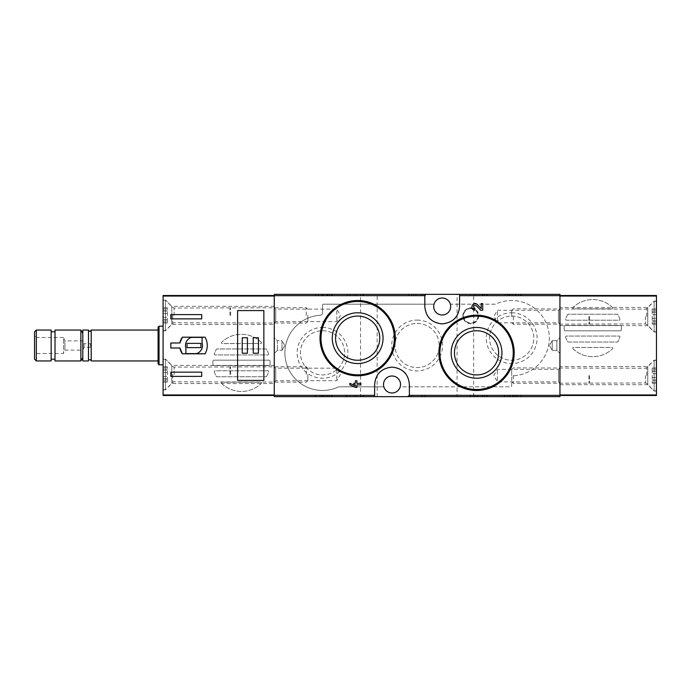<?xml version="1.0" encoding="UTF-8"?>
<svg xmlns="http://www.w3.org/2000/svg" width="691" height="691" viewBox="0 0 691 691"><rect width="100%" height="100%" fill="white"/><g stroke="black" fill="none" stroke-linecap="round" stroke-linejoin="round"><path stroke-width="0.52" stroke-dasharray="3.46 2.59" d="M470.692 294.349L486.516 294.349L470.692 294.349L470.692 295.506L469.915 295.506L469.915 294.349L469.915 295.506L487.293 295.506L487.293 294.349L486.516 294.349L487.293 294.349L487.293 295.506L470.692 295.506L470.692 294.349M504.931 294.349L520.764 294.349L504.931 294.349L504.931 295.506L504.162 295.506L504.162 294.349L504.162 295.506L521.532 295.506L521.532 294.349L520.764 294.349L521.532 294.349L521.532 295.506L504.931 295.506L504.931 294.349M559.943 294.349L274.275 294.349L274.275 396.651L559.943 396.651L559.943 294.349M457.062 294.349L473.663 294.349L457.062 294.349L457.062 396.651L473.663 396.651L457.062 396.651M360.555 294.349L377.156 294.349L360.555 294.349L360.555 396.651L377.156 396.651L360.555 396.651M315.778 294.349L331.602 294.349L315.778 294.349L315.778 295.506L315.001 295.506L315.001 294.349L315.001 295.506L332.371 295.506L332.371 294.349L331.602 294.349L332.371 294.349L332.371 295.506L315.778 295.506L315.778 294.349M408.925 294.349L424.749 294.349L408.925 294.349L408.925 295.506L408.156 295.506L408.156 294.349L408.156 295.506L425.526 295.506L425.526 294.349L424.749 294.349L425.526 294.349L425.526 295.506L408.925 295.506L408.925 294.349M347.158 294.349L362.991 294.349L347.158 294.349L347.158 295.506L346.39 295.506L346.39 294.349L346.39 295.506L363.76 295.506L363.76 294.349L362.991 294.349L363.76 294.349L363.76 295.506L347.158 295.506L347.158 294.349M491.051 318.093L476.557 315.2L463.825 317.419L452.631 323.785L444.235 333.546L439.623 345.595L439.355 358.499L443.423 370.678L451.301 380.741L462.115 387.591L474.682 390.424L487.492 388.852L498.945 383.09L507.781 373.857L513.016 362.17L514.026 349.309L510.632 336.845L503.238 326.29M482.733 310.199L482.733 303.599L481.195 303.599L481.195 308.583L477.421 304.619C472.955 300.283 468.792 309.983 475.037 310.199L475.037 308.661C472.601 306.459 473.033 305.465 476.306 305.681M349.862 383.332L349.862 384.87L355.364 387.401L356.901 387.401L356.901 384.87L360.866 384.87L360.866 383.332L356.901 383.332L356.901 380.801L355.364 380.801L355.364 383.332L353.714 383.332L353.714 384.87L355.364 384.87L355.364 385.863M372.129 303.418L357.662 300.525L344.939 302.744L333.788 309.067L325.435 318.715L320.788 330.644L320.408 343.531L324.416 355.813L332.336 366.005L343.202 372.915L355.796 375.757L368.605 374.176L380.11 368.372L388.981 359.035L394.19 347.219L395.105 334.332L391.633 321.954L384.256 311.529M346.39 396.651L362.991 396.651L346.39 396.651L346.39 395.494L363.76 395.494L346.39 395.494L346.39 396.651M362.991 396.651L363.76 396.651L362.991 396.651L362.991 395.494L362.991 396.651M469.915 396.651L486.516 396.651L469.915 396.651L469.915 395.494L487.293 395.494L469.915 395.494L469.915 396.651M486.516 396.651L487.293 396.651L486.516 396.651L486.516 395.494L486.516 396.651M408.156 396.651L424.749 396.651L408.156 396.651L408.156 395.494L425.526 395.494L408.156 395.494L408.156 396.651M424.749 396.651L425.526 396.651L424.749 396.651L424.749 395.494L424.749 396.651M504.162 396.651L520.764 396.651L504.162 396.651L504.162 395.494L521.532 395.494L504.162 395.494L504.162 396.651M520.764 396.651L521.532 396.651L520.764 396.651L520.764 395.494L520.764 396.651M315.001 396.651L331.602 396.651L315.001 396.651L315.001 395.494L332.371 395.494L315.001 395.494L315.001 396.651M331.602 396.651L332.371 396.651L331.602 396.651L331.602 395.494L331.602 396.651M495.309 304.195L450.368 304.195A8.491 8.491 0 0 0 434.034 304.195L323.302 304.195A0.769 0.769 0 0 0 322.533 304.964L322.533 312.945A2.315 2.315 0 0 1 320.348 315.26A37.642 37.642 0 0 0 286.057 362.119A37.642 37.642 0 0 0 338.581 386.882A0.769 0.769 0 0 1 338.91 386.805L383.851 386.805A8.491 8.491 0 0 0 400.184 386.805L510.917 386.805A0.769 0.769 0 0 0 511.685 386.036L511.685 378.055A2.315 2.315 0 0 1 513.871 375.74A37.642 37.642 0 0 0 548.162 328.881A37.642 37.642 0 0 0 495.637 304.118A0.769 0.769 0 0 1 495.309 304.195L450.368 304.195A8.491 8.491 0 0 1 442.205 315.001A8.491 8.491 0 0 1 434.034 304.195L323.302 304.195A0.769 0.769 0 0 0 322.533 304.964L322.533 312.945A2.315 2.315 0 0 1 320.348 315.26A37.642 37.642 0 0 0 286.057 362.119A37.642 37.642 0 0 0 338.581 386.882A0.769 0.769 0 0 1 338.91 386.805L383.851 386.805A8.491 8.491 0 0 1 392.013 375.999A8.491 8.491 0 0 1 400.184 386.805L510.917 386.805A0.769 0.769 0 0 0 511.685 386.036L511.685 378.055A2.315 2.315 0 0 1 513.871 375.74A37.642 37.642 0 0 0 548.162 328.881A37.642 37.642 0 0 0 495.637 304.118A0.769 0.769 0 0 1 495.309 304.195M559.943 324.269L559.943 308.825L559.943 324.269L558.475 322.809L558.475 310.294L558.475 322.809L497.408 322.809L497.408 310.294L497.408 322.809L496.207 320.736M559.943 383.332L559.943 367.888L559.943 383.332L558.475 381.873L558.475 369.357L558.475 381.873L497.408 381.873L497.408 369.357L497.408 381.873L493.789 375.61L497.408 369.357L558.475 369.357L559.943 367.888M559.943 337.588L559.943 353.412L559.943 337.588L559.943 353.412L559.943 337.588L556.851 340.672L556.851 350.328L556.851 340.672L556.851 350.328L556.851 340.672L559.943 337.588M274.275 366.731L274.275 382.175L274.275 366.731L275.744 368.191L275.744 380.706L275.744 368.191L336.811 368.191L336.811 380.706L336.811 368.191L340.43 374.453L336.811 380.706L275.744 380.706L274.275 382.175M274.275 307.668L274.275 323.112L274.275 307.668L275.744 309.127L275.744 321.643L275.744 309.127L336.811 309.127L336.811 321.643L336.811 309.127L340.43 315.39L336.811 321.643L275.744 321.643L274.275 323.112M274.275 337.588L274.275 353.412L274.275 337.588L274.275 353.412L274.275 337.588L277.367 340.672L277.367 350.328L277.367 340.672L281.997 340.672L281.997 350.328L281.997 340.672L281.997 350.328L281.997 340.672L277.367 340.672L277.367 350.328L277.367 340.672L274.275 337.588M476.557 330.747A22.095 22.095 0 0 1 495.689 363.881A22.095 22.095 0 0 1 457.425 363.881A22.095 22.095 0 0 1 476.557 330.747M357.662 316.072A22.095 22.095 0 0 1 376.794 349.214A22.095 22.095 0 0 1 338.53 349.214A22.095 22.095 0 0 1 357.662 316.072M409.392 396.651L409.392 384.49A17.37 17.37 0 0 0 405.85 373.986M404.39 372.294A17.37 17.37 0 0 0 392.099 367.12M392.03 367.12A17.37 17.37 0 0 0 379.661 372.285M378.279 373.857A17.37 17.37 0 0 0 374.643 384.49L374.643 396.651M424.827 294.349L424.827 306.51A17.37 17.37 0 0 0 428.368 317.014M429.828 318.706A17.37 17.37 0 0 0 442.119 323.88M442.188 323.88A17.37 17.37 0 0 0 454.557 318.715M455.939 317.143A17.37 17.37 0 0 0 459.575 306.51L459.575 294.349M470.77 307.858A7.912 7.912 0 0 1 477.619 319.734A7.912 7.912 0 0 1 463.911 319.734A7.912 7.912 0 0 1 470.77 307.858M322.533 327.439A25.394 25.394 0 0 1 344.524 365.53A25.394 25.394 0 0 1 300.542 365.53A25.394 25.394 0 0 1 322.533 327.439M511.685 312.773A25.394 25.394 0 0 1 533.677 350.864A25.394 25.394 0 0 1 489.694 350.864A25.394 25.394 0 0 1 511.685 312.773M417.114 320.106A25.394 25.394 0 0 1 439.105 358.197A25.394 25.394 0 0 1 395.114 358.197A25.394 25.394 0 0 1 417.114 320.106M417.114 323.405A22.095 22.095 0 0 1 436.237 356.547A22.095 22.095 0 0 1 397.981 356.547A22.095 22.095 0 0 1 417.114 323.405A22.095 22.095 0 0 1 436.237 356.547A22.095 22.095 0 0 1 397.981 356.547A22.095 22.095 0 0 1 417.114 323.405M511.685 316.072A22.095 22.095 0 0 1 530.818 349.214A22.095 22.095 0 0 1 492.553 349.214A22.095 22.095 0 0 1 511.685 316.072A22.095 22.095 0 0 1 530.818 349.214A22.095 22.095 0 0 1 492.553 349.214A22.095 22.095 0 0 1 511.685 316.072M322.533 330.747A22.095 22.095 0 0 1 341.665 363.881A22.095 22.095 0 0 1 303.401 363.881A22.095 22.095 0 0 1 322.533 330.747A22.095 22.095 0 0 1 341.665 363.881A22.095 22.095 0 0 1 303.401 363.881A22.095 22.095 0 0 1 322.533 330.747M552.221 340.672L552.221 350.328L552.221 340.672L556.851 340.672L552.221 340.672L552.221 350.328L552.221 340.672L549.431 345.5L552.221 340.672M284.787 345.5L281.997 350.328L284.787 345.5L281.997 340.672L284.787 345.5M496.207 320.728L493.789 316.547L497.408 310.294L558.475 310.294L559.943 308.825M332.371 396.651L332.371 395.494L332.371 396.651M322.084 395.494L322.084 396.651L318.482 396.651L318.482 395.494L329.477 395.494L318.482 395.494L318.482 396.651L323.561 396.651L323.561 395.494M320.019 396.651L320.019 395.494L320.019 396.651M322.084 396.651L329.477 396.651L327.361 396.651L327.361 395.494M323.561 396.651L327.828 396.651L326.402 396.651L326.402 395.494M326.402 396.651L327.361 396.651M324.088 396.651L324.088 395.494L324.088 396.651M521.532 396.651L521.532 395.494L521.532 396.651M513.137 395.494L513.137 396.651L507.635 396.651L510.934 396.651L510.934 395.494L510.934 396.651L517.093 396.651L515.339 396.651L515.339 395.494L518.639 395.494L507.635 395.494L517.093 395.494L515.339 395.494L515.339 396.651L518.639 396.651L518.639 395.494M513.137 396.651L518.639 396.651M513.905 396.651L513.905 395.494L513.905 396.651M512.368 396.651L512.368 395.494L512.368 396.651M425.526 396.651L425.526 395.494L425.526 396.651M411.629 396.651L411.629 395.494L421.087 395.494L411.629 395.494L411.629 396.651L413.831 396.651L413.831 395.494L416.025 395.494L413.831 395.494L413.831 396.651L421.087 396.651L421.087 395.494L422.633 395.494L421.087 395.494L421.087 396.651L411.629 396.651M422.633 396.651L422.633 395.494L422.633 396.651L421.087 396.651L421.087 395.494L421.087 396.651L422.633 396.651M416.025 396.651L413.831 396.651L416.025 396.651L416.025 395.494M487.293 396.651L487.293 395.494L487.293 396.651M479.088 396.651L473.395 396.651L476.695 396.651L476.695 395.494L476.695 396.651L474.933 396.651L484.391 396.651L482.854 396.651L482.854 395.494L473.395 395.494L484.391 395.494L482.854 395.494L482.854 396.651L479.088 396.651L479.088 395.494M484.391 396.651L484.391 395.494L484.391 396.651M482.266 396.651L482.266 395.494M363.76 396.651L363.76 395.494L363.76 396.651M349.862 396.651L349.862 395.494L355.364 395.494L349.862 395.494L349.862 396.651L355.364 396.651L355.364 395.494L353.714 395.494L356.901 395.494L355.364 395.494L355.364 396.651L349.862 396.651M353.714 396.651L353.714 395.494L353.714 396.651L355.364 396.651L355.364 395.494L355.364 396.651L353.714 396.651M355.364 396.651L360.866 396.651L356.901 396.651L356.901 395.494L360.866 395.494L356.901 395.494L356.901 396.651L355.364 396.651L355.364 395.494M360.866 396.651L360.866 395.494L360.866 396.651M356.901 396.651L356.901 395.494L356.901 396.651M326.402 295.506L323.431 295.506L324.088 295.506L324.088 294.349L324.088 295.506L318.482 295.506L318.482 294.349L327.828 294.349L326.402 294.349L327.361 294.349L327.361 295.506L326.402 295.506L326.402 294.349M323.561 295.506L323.561 294.349M322.084 295.506L322.084 294.349L320.019 294.349L320.019 295.506L320.019 294.349L318.482 294.349L318.482 295.506L327.361 295.506M322.084 294.349L327.361 294.349M517.093 295.506L513.905 295.506L513.905 294.349L513.905 295.506L507.635 295.506L507.635 294.349L510.934 294.349L510.934 295.506L510.934 294.349L509.172 294.349L517.093 294.349L515.339 294.349L515.339 295.506L515.339 294.349L518.639 294.349L513.137 294.349L513.137 295.506L518.639 295.506L515.339 295.506L517.093 295.506L517.093 294.349M512.368 295.506L512.368 294.349L512.368 295.506M507.635 295.506L513.137 295.506M507.635 294.349L513.137 294.349M411.629 295.506L411.629 294.349L422.633 294.349L411.629 294.349L411.629 295.506L421.087 295.506L411.629 295.506M413.831 295.506L413.831 294.349L413.831 295.506L416.025 295.506L413.831 295.506M416.025 295.506L416.025 294.349M421.087 295.506L421.087 294.349L421.087 295.506L422.633 295.506L421.087 295.506L421.087 294.349L421.087 295.506M422.633 295.506L422.633 294.349L422.633 295.506M477.965 295.506L484.391 295.506L473.395 295.506L476.695 295.506L476.695 294.349L474.933 294.349L484.391 294.349L473.395 294.349L476.695 294.349L476.695 295.506L474.933 295.506L477.965 295.506L477.965 294.349M482.266 295.506L482.266 294.349M484.391 295.506L484.391 294.349L484.391 295.506M482.854 295.506L482.854 294.349L482.854 295.506M349.862 295.506L349.862 294.349L360.866 294.349L349.862 294.349L349.862 295.506L355.364 295.506L349.862 295.506M355.364 295.506L355.364 294.349L355.364 295.506L356.901 295.506L355.364 295.506L355.364 294.349L355.364 295.506L353.714 295.506L355.364 295.506L355.364 294.349M356.901 295.506L356.901 294.349L356.901 295.506L360.866 295.506L356.901 295.506L356.901 294.349L356.901 295.506M360.866 295.506L360.866 294.349L360.866 295.506M353.714 295.506L353.714 294.349L353.714 295.506M221.707 383.505A28.564 28.564 0 0 0 261.224 383.505A0.769 0.769 0 0 0 260.688 382.175L222.243 382.175A0.769 0.769 0 0 0 221.707 383.505A28.564 28.564 0 0 0 261.224 383.505A0.769 0.769 0 0 0 260.688 382.175L222.243 382.175A0.769 0.769 0 0 0 221.707 383.505M266.648 376.362A28.564 28.564 0 0 0 268.6 371.801A0.769 0.769 0 0 0 267.866 370.782L215.065 370.782A0.769 0.769 0 0 0 214.331 371.801A28.564 28.564 0 0 0 216.283 376.362A0.769 0.769 0 0 0 216.965 376.768L265.966 376.768A0.769 0.769 0 0 0 266.648 376.362A28.564 28.564 0 0 0 268.6 371.801A0.769 0.769 0 0 0 267.866 370.782L215.065 370.782A0.769 0.769 0 0 0 214.331 371.801A28.564 28.564 0 0 0 216.283 376.362A0.769 0.769 0 0 0 216.965 376.768L265.966 376.768A0.769 0.769 0 0 0 266.648 376.362M268.6 353.947A28.564 28.564 0 0 0 266.648 349.378A0.769 0.769 0 0 0 265.966 348.972L216.965 348.972A0.769 0.769 0 0 0 216.283 349.378A28.564 28.564 0 0 0 214.331 353.947A0.769 0.769 0 0 0 215.065 354.958L267.866 354.958A0.769 0.769 0 0 0 268.6 353.947A28.564 28.564 0 0 0 266.648 349.378A0.769 0.769 0 0 0 265.966 348.972L216.965 348.972A0.769 0.769 0 0 0 216.283 349.378A28.564 28.564 0 0 0 214.331 353.947A0.769 0.769 0 0 0 215.065 354.958L267.866 354.958A0.769 0.769 0 0 0 268.6 353.947M269.965 364.857A28.564 28.564 0 0 0 269.965 360.892A0.769 0.769 0 0 0 269.188 360.166L213.735 360.166A0.769 0.769 0 0 0 212.966 360.892A28.564 28.564 0 0 0 212.966 364.857A0.769 0.769 0 0 0 213.735 365.574L269.188 365.574A0.769 0.769 0 0 0 269.965 364.857A28.564 28.564 0 0 0 269.965 360.892A0.769 0.769 0 0 0 269.188 360.166L213.735 360.166A0.769 0.769 0 0 0 212.966 360.892A28.564 28.564 0 0 0 212.966 364.857A0.769 0.769 0 0 0 213.735 365.574L269.188 365.574A0.769 0.769 0 0 0 269.965 364.857M261.224 342.244A28.564 28.564 0 0 0 221.707 342.244A0.769 0.769 0 0 0 222.243 343.574L260.688 343.574A0.769 0.769 0 0 0 261.224 342.244A28.564 28.564 0 0 0 221.707 342.244A0.769 0.769 0 0 0 222.243 343.574L260.688 343.574A0.769 0.769 0 0 0 261.224 342.244M274.275 394.967L274.275 395.494L163.102 395.494L163.102 295.506L274.275 295.506L274.275 296.033M274.275 395.494L274.275 295.506M274.275 365.384L274.275 383.522L274.275 365.384L171.783 365.384L171.783 383.522L171.783 365.384L165.417 359.009L165.417 389.897L165.417 359.009L163.102 359.009L163.102 389.897L163.102 359.009M274.275 306.32L274.275 324.459L274.275 306.32L171.783 306.32L171.783 324.459L171.783 306.32L165.417 299.946L165.417 330.834L165.417 299.946L163.102 299.946L163.102 330.834L163.102 299.946M163.102 326.195L163.102 364.805L163.102 326.195M34.55 359.165L34.55 331.835M34.55 335.852L34.55 355.148L34.55 335.852L36.226 337.519L36.226 353.481L36.226 337.519L63.503 337.519L63.503 353.481L63.503 337.519L64.885 340.87L64.885 350.13L64.885 340.87L82.808 340.87L82.808 350.13L82.808 340.87L84 343.764L84 347.236L84 343.764L90.521 343.764L90.521 347.236L90.521 343.764M36.329 360.944L36.329 330.056M51.151 360.944L51.151 330.056M51.151 331.792L51.151 359.208L51.151 331.792M55.012 331.792L55.012 359.208L55.012 331.792M55.012 360.944L55.012 330.056M80.873 360.944L80.873 330.056M82.808 333.399L82.808 357.601L82.808 333.399M82.808 360.944L82.808 330.056M88.5 360.944L88.5 330.056M91.203 360.944L91.203 330.056M158.084 330.056L158.084 360.944L158.084 330.056M158.084 363.837L158.084 327.163M159.042 364.805L159.042 326.195M179.919 342.986L170.824 342.986L170.824 348.014L179.919 348.014M182.355 353.801L205.158 353.801A17.18 17.18 0 0 0 205.158 337.199L182.355 337.199M202.092 337.389L191.45 337.389A8.491 8.491 0 0 0 185.879 348.031L185.879 353.611L196.512 353.611A8.491 8.491 0 0 0 202.092 342.969L202.092 337.389M200.934 343.375L187.036 343.375L187.036 347.625L200.934 347.625L200.934 343.375M201.703 314.621L170.824 314.621L170.824 318.862L201.703 318.862L201.703 314.621M170.824 372.138L170.824 376.379L201.703 376.379L201.703 372.138L170.824 372.138M237.6 380.421L237.6 310.579M263.85 380.421L263.85 310.579M247.447 337.778L242.239 337.778L242.239 353.222L247.447 353.222L247.447 337.778M258.451 337.778L253.234 337.778L253.234 353.222L258.451 353.222L258.451 337.778M163.102 315.39L163.102 330.635L163.102 315.39M163.102 321.842L163.102 319.786L163.102 323.017L163.102 321.842L167.343 321.842L167.343 319.786L167.343 323.017L167.343 321.842L163.102 321.842M163.102 317.333L163.102 310.812L163.102 317.333L167.343 317.333L167.343 319.968L167.343 310.812L167.343 317.333L163.102 317.333M163.102 310.881L163.102 307.763L163.102 310.993L167.343 310.993L167.343 307.763L167.343 310.993L163.102 310.881M165.417 315.39L165.417 330.635L165.417 315.39M229.991 315.39L229.991 308.056L229.991 315.39M230.656 315.39L230.656 307.668L230.656 315.39M306.208 315.39L306.208 307.668L306.208 315.39M307.858 315.39L307.858 321.453L307.858 315.39M163.102 374.453L163.102 389.698L163.102 374.453M163.102 380.905L163.102 378.849L163.102 382.08L163.102 380.905L167.343 380.905L167.343 378.849L167.343 382.08L167.343 380.905L163.102 380.905M163.102 376.396L163.102 369.875L163.102 376.396L167.343 376.396L167.343 379.031L167.343 369.875L167.343 376.396L163.102 376.396M163.102 369.944L163.102 366.826L163.102 370.056L167.343 370.056L167.343 366.826L167.343 370.056L163.102 369.944M165.417 374.453L165.417 389.698L165.417 374.453M229.991 374.453L229.991 367.12L229.991 374.453M230.656 374.453L230.656 366.731L230.656 374.453M306.208 374.453L306.208 366.731L306.208 374.453M307.858 374.453L307.858 380.516L307.858 374.453M612.511 307.495A28.564 28.564 0 0 0 572.994 307.495A0.769 0.769 0 0 0 573.53 308.825L611.976 308.825A0.769 0.769 0 0 0 612.511 307.495A28.564 28.564 0 0 0 572.994 307.495A0.769 0.769 0 0 0 573.53 308.825L611.976 308.825A0.769 0.769 0 0 0 612.511 307.495M565.618 337.053A28.564 28.564 0 0 0 567.57 341.622A0.769 0.769 0 0 0 568.252 342.028L617.253 342.028A0.769 0.769 0 0 0 617.935 341.622A28.564 28.564 0 0 0 619.887 337.053A0.769 0.769 0 0 0 619.153 336.042L566.352 336.042A0.769 0.769 0 0 0 565.618 337.053A28.564 28.564 0 0 0 567.57 341.622A0.769 0.769 0 0 0 568.252 342.028L617.253 342.028A0.769 0.769 0 0 0 617.935 341.622A28.564 28.564 0 0 0 619.887 337.053A0.769 0.769 0 0 0 619.153 336.042L566.352 336.042A0.769 0.769 0 0 0 565.618 337.053M567.57 314.638A28.564 28.564 0 0 0 565.618 319.199A0.769 0.769 0 0 0 566.352 320.218L619.153 320.218A0.769 0.769 0 0 0 619.887 319.199A28.564 28.564 0 0 0 617.935 314.638A0.769 0.769 0 0 0 617.253 314.232L568.252 314.232A0.769 0.769 0 0 0 567.57 314.638A28.564 28.564 0 0 0 565.618 319.199A0.769 0.769 0 0 0 566.352 320.218L619.153 320.218A0.769 0.769 0 0 0 619.887 319.199A28.564 28.564 0 0 0 617.935 314.638A0.769 0.769 0 0 0 617.253 314.232L568.252 314.232A0.769 0.769 0 0 0 567.57 314.638M564.253 326.143A28.564 28.564 0 0 0 564.253 330.108A0.769 0.769 0 0 0 565.031 330.834L620.483 330.834A0.769 0.769 0 0 0 621.252 330.108A28.564 28.564 0 0 0 621.252 326.143A0.769 0.769 0 0 0 620.483 325.426L565.031 325.426A0.769 0.769 0 0 0 564.253 326.143A28.564 28.564 0 0 0 564.253 330.108A0.769 0.769 0 0 0 565.031 330.834L620.483 330.834A0.769 0.769 0 0 0 621.252 330.108A28.564 28.564 0 0 0 621.252 326.143A0.769 0.769 0 0 0 620.483 325.426L565.031 325.426A0.769 0.769 0 0 0 564.253 326.143M572.994 348.756A28.564 28.564 0 0 0 612.511 348.756A0.769 0.769 0 0 0 611.976 347.426L573.53 347.426A0.769 0.769 0 0 0 572.994 348.756A28.564 28.564 0 0 0 612.511 348.756A0.769 0.769 0 0 0 611.976 347.426L573.53 347.426A0.769 0.769 0 0 0 572.994 348.756M559.943 296.033L559.943 295.506L656.45 295.506L656.45 395.494L559.943 395.494L559.943 394.967M559.943 295.506L559.943 395.494M559.943 325.616L559.943 307.478L559.943 325.616L647.761 325.616L647.761 307.478L647.761 325.616L654.135 331.991L654.135 301.103L654.135 331.991L656.45 331.991L656.45 301.103L656.45 331.991M559.943 384.68L559.943 366.541L559.943 384.68L647.761 384.68L647.761 366.541L647.761 384.68L654.135 391.054L654.135 360.166L654.135 391.054L656.45 391.054L656.45 360.166L656.45 391.054M656.45 375.61L656.45 360.365L656.45 375.61M656.45 369.158L656.45 371.214L656.45 367.983L656.45 369.158L652.2 369.158L652.2 371.214L652.2 367.983L652.2 369.158L656.45 369.158M656.45 373.667L656.45 380.188L656.45 373.667L652.2 373.667L652.2 371.032L652.2 380.188L652.2 373.667L656.45 373.667M656.45 380.119L656.45 383.237L656.45 380.007L652.2 380.007L652.2 383.237L652.2 380.007L656.45 380.119M654.135 375.61L654.135 360.365L654.135 375.61M589.561 375.61L589.561 382.944L589.561 375.61M588.896 375.61L588.896 383.332L588.896 375.61M513.344 375.61L513.344 383.332L513.344 375.61M511.685 375.61L511.685 369.547L511.685 375.61M656.45 316.547L656.45 301.302L656.45 316.547M656.45 310.095L656.45 312.151L656.45 308.92L656.45 310.095L652.2 310.095L652.2 312.151L652.2 308.92L652.2 310.095L656.45 310.095M656.45 314.604L656.45 321.125L656.45 314.604L652.2 314.604L652.2 311.969L652.2 321.125L652.2 314.604L656.45 314.604M656.45 321.056L656.45 324.174L656.45 320.944L652.2 320.944L652.2 324.174L652.2 320.944L656.45 321.056M654.135 316.547L654.135 301.302L654.135 316.547M589.561 316.547L589.561 323.88L589.561 316.547M588.896 316.547L588.896 324.269L588.896 316.547M513.344 316.547L513.344 324.269L513.344 316.547M511.685 316.547L511.685 310.484L511.685 316.547M470.77 308.575A7.204 7.204 0 0 1 477.006 319.38A7.204 7.204 0 0 1 464.533 319.38A7.204 7.204 0 0 1 470.77 308.575M470.77 308.186A7.592 7.592 0 0 1 477.343 319.57A7.592 7.592 0 0 1 464.197 319.57A7.592 7.592 0 0 1 470.77 308.186M315.778 396.651L315.778 395.494L315.778 396.651M504.931 396.651L504.931 395.494L504.931 396.651M516.212 396.651L516.212 395.494M510.053 396.651L510.053 395.494M408.925 396.651L408.925 395.494L408.925 396.651M470.692 396.651L470.692 395.494L470.692 396.651M477.965 396.651L477.965 395.494M347.158 396.651L347.158 395.494L347.158 396.651M331.602 295.506L331.602 294.349L331.602 295.506M520.764 295.506L520.764 294.349L520.764 295.506M510.053 295.506L510.053 294.349M516.212 295.506L516.212 294.349M424.749 295.506L424.749 294.349L424.749 295.506M486.516 295.506L486.516 294.349L486.516 295.506M479.088 295.506L479.088 294.349M362.991 295.506L362.991 294.349L362.991 295.506M172.767 315.39L172.767 323.293L172.767 315.39M174.132 315.39L174.132 308.056L174.132 315.39M167.343 319.898L163.102 319.898L167.343 319.898M167.343 313.446L163.102 313.446L167.343 313.446M167.343 308.937L163.102 308.937L167.343 308.937M172.767 374.453L172.767 382.356L172.767 374.453M174.132 374.453L174.132 367.12L174.132 374.453M167.343 378.962L163.102 378.962L167.343 378.962M167.343 372.509L163.102 372.509L167.343 372.509M167.343 368.001L163.102 368.001L167.343 368.001M646.785 375.61L646.785 367.707L646.785 375.61M645.42 375.61L645.42 382.944L645.42 375.61M652.2 371.102L656.45 371.102L652.2 371.102M652.2 377.554L656.45 377.554L652.2 377.554M652.2 382.063L656.45 382.063L652.2 382.063M646.785 316.547L646.785 308.644L646.785 316.547M645.42 316.547L645.42 323.88L645.42 316.547M652.2 312.038L656.45 312.038L652.2 312.038M652.2 318.491L656.45 318.491L652.2 318.491M652.2 322.999L656.45 322.999L652.2 322.999M549.431 345.5L552.221 350.328L556.851 350.328L559.943 353.412L556.851 350.328L552.221 350.328L549.431 345.5M277.367 350.328L274.275 353.412L277.367 350.328L281.997 350.328L277.367 350.328M473.663 396.651L473.663 294.349M377.156 396.651L377.156 294.349M329.477 396.651L329.477 395.494M321.781 396.651L321.781 395.494M327.828 396.651L327.828 395.494M323.431 396.651L323.431 395.494M517.093 396.651L517.093 395.494M509.172 396.651L509.172 395.494M507.635 396.651L507.635 395.494M474.933 396.651L474.933 395.494M473.395 396.651L473.395 395.494M327.828 295.506L327.828 294.349M323.431 295.506L323.431 294.349M329.477 295.506L329.477 294.349M321.781 295.506L321.781 294.349M509.172 295.506L509.172 294.349M518.639 295.506L518.639 294.349M474.933 295.506L474.933 294.349M473.395 295.506L473.395 294.349M163.102 330.834L165.417 330.834L171.783 324.459L274.275 324.459M163.102 389.897L165.417 389.897L171.783 383.522L274.275 383.522M90.521 347.236L84 347.236L82.808 350.13L64.885 350.13L63.503 353.481L36.226 353.481L34.55 355.148M163.102 330.635L165.417 330.635L172.767 323.293L174.132 322.723L306.208 323.112L307.858 321.453M163.102 300.144L165.417 300.144L172.767 307.486L174.132 308.056L306.208 307.668L307.858 309.326M167.343 319.786L163.102 319.786L167.343 319.786M167.343 319.968L163.102 319.968L167.343 319.968M167.343 310.812L163.102 310.812L167.343 310.812M167.343 310.993L163.102 310.993L167.343 310.993M167.343 307.763L163.102 307.763M167.343 323.017L163.102 323.017M163.102 389.698L165.417 389.698L172.767 382.356L174.132 381.786L306.208 382.175L307.858 380.516M163.102 359.208L165.417 359.208L172.767 366.55L174.132 367.12L306.208 366.731L307.858 368.389M167.343 378.849L163.102 378.849L167.343 378.849M167.343 379.031L163.102 379.031L167.343 379.031M167.343 369.875L163.102 369.875L167.343 369.875M167.343 370.056L163.102 370.056L167.343 370.056M167.343 366.826L163.102 366.826M167.343 382.08L163.102 382.08M656.45 360.166L654.135 360.166L647.761 366.541L559.943 366.541M656.45 301.103L654.135 301.103L647.761 307.478L559.943 307.478M656.45 360.365L654.135 360.365L646.785 367.707L645.42 368.277L513.344 367.888L511.685 369.547M656.45 390.856L654.135 390.856L646.785 383.514L645.42 382.944L513.344 383.332L511.685 381.674M652.2 371.214L656.45 371.214L652.2 371.214M652.2 371.032L656.45 371.032L652.2 371.032M652.2 380.188L656.45 380.188L652.2 380.188M652.2 380.007L656.45 380.007L652.2 380.007M652.2 383.237L656.45 383.237M652.2 367.983L656.45 367.983M656.45 301.302L654.135 301.302L646.785 308.644L645.42 309.214L513.344 308.825L511.685 310.484M656.45 331.792L654.135 331.792L646.785 324.45L645.42 323.88L513.344 324.269L511.685 322.611M652.2 312.151L656.45 312.151L652.2 312.151M652.2 311.969L656.45 311.969L652.2 311.969M652.2 321.125L656.45 321.125L652.2 321.125M652.2 320.944L656.45 320.944L652.2 320.944M652.2 324.174L656.45 324.174M652.2 308.92L656.45 308.92"/><path stroke-width="1.04" d="M409.392 396.651L559.943 396.651L559.943 294.349L274.275 294.349L274.275 396.651L409.392 396.651L409.392 384.49C408.45 374.056 402.663 368.268 392.03 367.12C381.389 368.251 375.593 374.038 374.643 384.49L374.643 396.651M503.238 326.29L491.051 318.093M482.733 310.199L480.608 310.199L476.306 305.681L480.608 310.199L482.733 310.199L482.733 303.599L481.195 303.599L481.195 308.583L477.421 304.619C472.946 300.283 468.8 309.991 475.037 310.199L475.037 308.661C472.601 306.459 473.024 305.465 476.306 305.681M355.364 385.863L349.862 383.332L349.862 384.87L355.364 387.401L356.901 387.401L356.901 384.87L360.866 384.87L360.866 383.332L356.901 383.332L356.901 380.801L355.364 380.801L355.364 383.332L353.714 383.332L353.714 384.87L355.364 384.87L355.364 385.863L349.862 383.332M384.256 311.529L372.129 303.418M424.827 294.349L424.827 306.51C425.768 316.944 431.555 322.732 442.188 323.88C452.83 322.749 458.625 316.962 459.575 306.51L459.575 294.349M476.557 327.439A25.394 25.394 0 0 1 498.548 365.53A25.394 25.394 0 0 1 454.566 365.53A25.394 25.394 0 0 1 476.557 327.439M476.557 315.2A37.642 37.642 0 0 1 509.155 371.654A37.642 37.642 0 0 1 443.959 371.654A37.642 37.642 0 0 1 476.557 315.2A37.642 37.642 0 0 1 509.155 371.654A37.642 37.642 0 0 1 443.959 371.654A37.642 37.642 0 0 1 476.557 315.2M476.557 330.747A22.095 22.095 0 0 1 495.689 363.881A22.095 22.095 0 0 1 457.425 363.881A22.095 22.095 0 0 1 476.557 330.747M357.662 312.773A25.394 25.394 0 0 1 379.653 350.864A25.394 25.394 0 0 1 335.671 350.864A25.394 25.394 0 0 1 357.662 312.773M357.662 300.525A37.642 37.642 0 0 1 390.26 356.988A37.642 37.642 0 0 1 325.064 356.988A37.642 37.642 0 0 1 357.662 300.525A37.642 37.642 0 0 1 390.26 356.988A37.642 37.642 0 0 1 325.064 356.988A37.642 37.642 0 0 1 357.662 300.525M357.662 316.072A22.095 22.095 0 0 1 376.794 349.214A22.095 22.095 0 0 1 338.53 349.214A22.095 22.095 0 0 1 357.662 316.072M405.85 373.986A17.37 17.37 0 0 0 404.39 372.294M379.661 372.285A17.37 17.37 0 0 0 378.279 373.857M392.013 392.98A8.491 8.491 0 0 0 393.576 376.137A8.491 8.491 0 0 0 383.557 383.712A8.491 8.491 0 0 0 392.013 392.98M428.368 317.014A17.37 17.37 0 0 0 429.828 318.706M454.557 318.715A17.37 17.37 0 0 0 455.939 317.143M442.205 315.001A8.491 8.491 0 0 0 450.368 304.195A8.491 8.491 0 0 0 433.741 307.288A8.491 8.491 0 0 0 442.205 315.001M179.919 342.986L170.824 342.986L170.824 348.014L179.919 348.014L182.355 353.801L205.158 353.801C207.974 348.264 207.974 342.736 205.158 337.199L182.355 337.199L179.919 342.986A14.286 14.286 0 0 1 182.355 337.199M274.275 295.506L163.102 295.506L163.102 395.494L274.275 395.494M163.102 296.033L274.275 296.033L274.275 394.967L163.102 394.967M170.824 318.862L170.824 314.621L201.703 314.621L201.703 318.862L170.824 318.862M201.703 376.379L170.824 376.379L170.824 372.138L201.703 372.138L201.703 376.379M237.6 310.579L237.6 380.421L263.85 380.421L263.85 310.579L237.6 310.579M36.329 330.056L34.55 331.835L34.55 359.165L36.329 360.944L51.151 360.944L51.151 330.056L36.329 330.056L36.329 360.944M51.151 331.792L55.012 331.792M55.012 330.056L55.012 360.944L80.873 360.944L80.873 330.056L55.012 330.056M82.808 333.399L80.873 330.056M91.203 360.944L91.203 330.056C90.296 331.801 89.398 331.801 88.5 330.056L82.808 330.056L82.808 360.944L88.5 360.944C87.697 359.942 91.255 358.81 91.203 360.944L158.084 360.944M88.5 330.056L88.5 360.944M91.203 330.056L158.084 330.056M159.042 364.805L159.042 326.195L158.084 327.163L158.084 363.837L159.042 364.805L163.102 364.805M159.042 326.195L163.102 326.195M179.919 348.014A14.286 14.286 0 0 0 182.355 353.801M202.092 337.389L191.45 337.389A8.491 8.491 0 0 0 185.879 348.031L185.879 353.611L196.512 353.611A8.491 8.491 0 0 0 202.092 342.969L202.092 337.389M200.934 343.375L187.036 343.375L187.036 347.625L200.934 347.625L200.934 343.375M258.451 337.778L253.234 337.778L253.234 353.222L258.451 353.222L258.451 337.778M247.447 337.778L242.239 337.778L242.239 353.222L247.447 353.222L247.447 337.778M559.943 395.494L656.45 395.494L656.45 295.506L559.943 295.506M656.45 394.967L559.943 394.967L559.943 296.033L656.45 296.033M424.827 295.653L274.275 295.653M374.643 395.347L274.275 395.347M559.943 395.347L409.392 395.347M559.943 295.653L459.575 295.653M476.557 316.158A36.675 36.675 0 0 1 508.317 371.171A36.675 36.675 0 0 1 444.797 371.171A36.675 36.675 0 0 1 476.557 316.158M357.662 301.492A36.675 36.675 0 0 1 389.422 356.504A36.675 36.675 0 0 1 325.902 356.504A36.675 36.675 0 0 1 357.662 301.492M51.151 359.208L55.012 359.208M82.808 357.601L80.873 360.944"/></g></svg>
